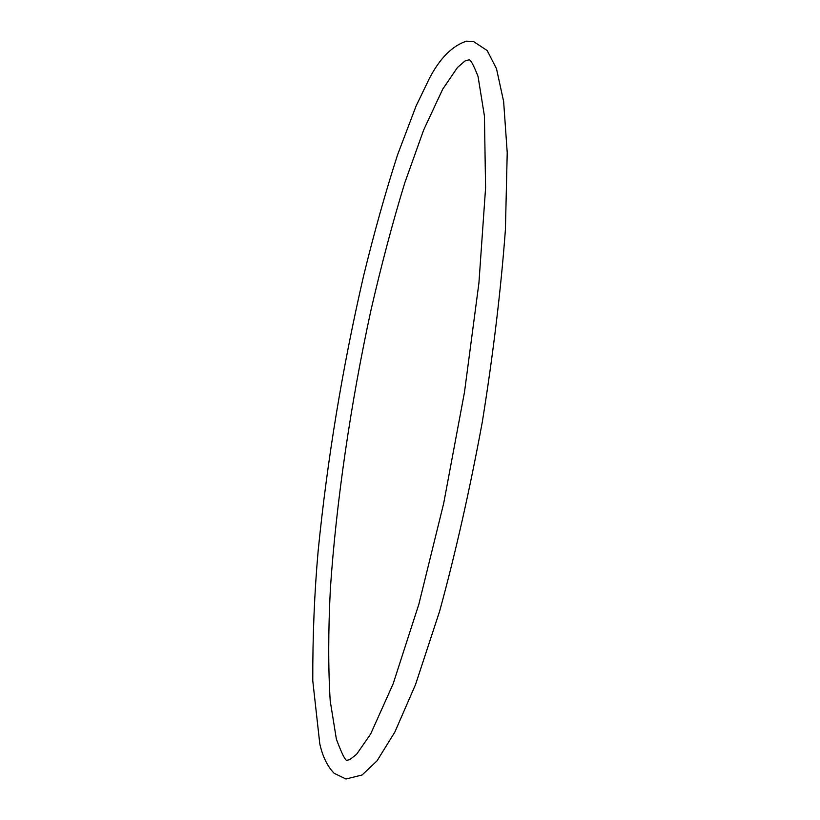 <?xml version="1.0" encoding="UTF-8"?>
<svg xmlns="http://www.w3.org/2000/svg" width="820" height="820" viewBox="0 0 820 820"><rect width="100%" height="100%" fill="white"/><g stroke="black" fill="none" stroke-linecap="round" stroke-linejoin="round"><path stroke-width="0.61" stroke-dasharray="4.1 3.07" d=""/><path stroke-width="1.23" d="M466.344 41.195C452.148 45.92 439.817 58.363 429.331 78.535L416.088 106.016L397.587 154.765C385.564 192.003 374.197 232.48 363.506 276.217C342.401 367.934 327.282 459.538 318.139 551.019C314.429 592.829 312.635 636.095 312.779 680.815L319.79 743.832C322.619 756.553 327.405 766.372 334.16 773.291L345.948 779L362.102 774.992L377.046 760.827L394.871 732.024L415.504 684.628L439.612 611.289C455.52 553.162 469.747 490.053 482.314 421.972C493.271 353.645 500.969 289.501 505.417 229.549L507.221 152.643L503.634 101.506L496.51 68.757L487.203 50.563L473.386 41.441L466.344 41.195M347.762 760.058L349.761 759.648L356.577 754.328L370.671 733.951L393.118 683.89L418.876 604.155L443.661 503.48L464.479 392.226L478.921 283.002L485.583 187.934L484.435 116.05L478.029 76.373C473.345 64.431 470.249 58.937 468.753 59.891L465.032 60.967L457.478 67.486L442.708 89.175L423.622 130.093L404.752 182.932C392.575 222.732 381.249 265.434 370.773 311.057C350.734 403.512 336.251 502.014 330.378 588.688C328.236 630.805 328.174 668.197 330.204 700.854L336.395 739.24C342.555 755.671 346.347 762.61 347.762 760.058"/></g></svg>
